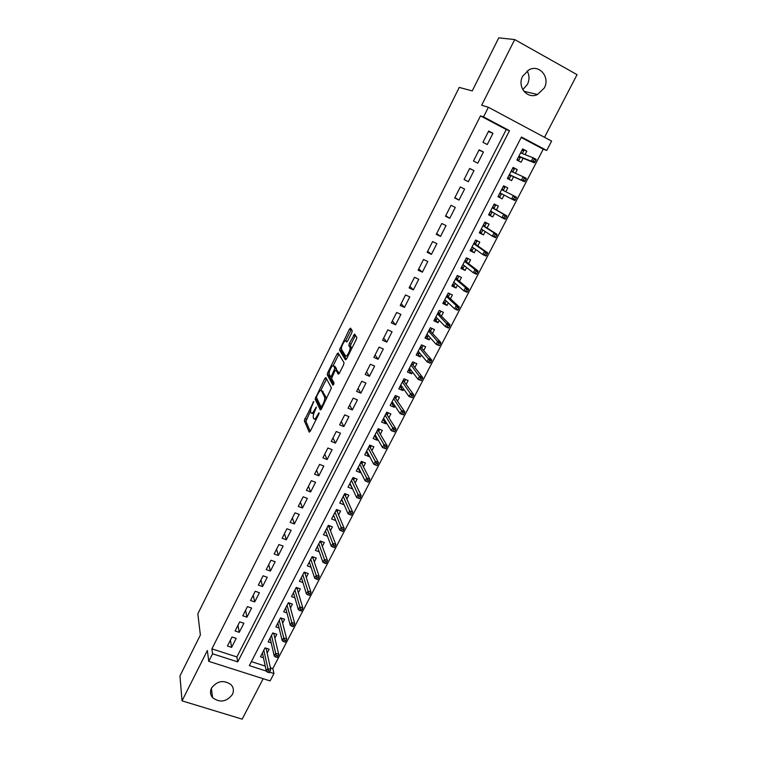 <?xml version="1.0" encoding="UTF-8"?>
<svg xmlns="http://www.w3.org/2000/svg" width="757" height="757" viewBox="0 0 757 757"><rect width="100%" height="100%" fill="white"/><g stroke="black" fill="none" stroke-linecap="round" stroke-linejoin="round"><path stroke-width="1.14" d="M313.758 401.456L304.305 420.674L309.216 432.143L310.285 431.216L318.744 414.344L319.104 412.783L317.24 415.65C315.631 418.612 314.477 419.624 313.777 418.706L313.284 417.59C313.01 415.99 313.568 413.7 314.959 410.739L316.388 407.039L314.562 409.878C312.982 412.802 311.846 413.814 311.155 412.925L310.682 411.846C310.417 410.275 310.966 408.023 312.338 405.099L313.758 401.456M527.099 70.94C529.522 75.217 529.626 79.703 527.43 84.396L522.784 89.638M522.718 76.116C516.785 86.714 527.355 99.65 537.546 94.502L544.274 88.011C550.386 77.346 539.419 64.061 529.029 69.776L522.718 76.116M211.525 688.075C209.897 691.586 210.247 694.765 212.566 697.632C219.861 702.979 226.457 701.947 232.361 694.557C234.074 690.876 233.629 687.564 231.027 684.631C223.694 679.663 217.193 680.808 211.525 688.075M351.778 332.758L352.242 330.639L350.51 328.122L349.374 329.238L339.477 350.094L345.447 359.859L346.611 358.78L356.32 339.42L356.831 337.357L354.617 334.102L349.346 343.432L348.835 345.485L350.027 347.444C350.841 349.706 346.507 357.872 345.552 355.894L341.521 349.318C340.726 347.16 344.937 339.136 345.902 340.991L346.555 342.003L347.7 340.915L351.778 332.758M480.496 115.878L211.894 648.863L236.884 656.934L506.253 129.551L480.496 115.878L483.534 116.89L488.388 107.276L551.607 141.105L546.734 150.454L521.441 137.017L249.346 665.621L266.284 671.071M270.372 667.759L272.842 668.554L273.949 673.541L270.107 680.912L208.752 661.353L207.361 650.5L182.03 700.85L179.948 675.935L200.387 635.019L197.823 613.861L459.244 87.424L472.245 90.897L498.749 37.85L514.703 39.563L481.66 105.251L488.388 107.276M208.752 661.353L212.566 653.793L237.736 661.892L509.489 130.668L483.534 116.89M211.894 648.863L212.566 653.793M325.87 377.525L324.781 378.528L315.082 399.053L320.306 410.01L321.413 409.035L331.424 387.972L325.87 377.525M327.724 372.643L337.016 354.021L338.124 352.961L344.019 362.707L343.536 364.902L339.42 373.116L338.275 374.166L335.919 370.031L334.802 371.072L331.604 378.519L334.064 383.042L332.91 385.247L327.213 374.696L327.724 372.643L329.144 373.248M544.51 137.31L577.052 74.659L514.703 39.563M182.03 700.85L242.183 719.15L263.19 678.707M525.017 154.617L526.825 151.126L522.368 149.432M526.825 151.126L522.633 148.921L516.899 160.039L521.081 162.225L523.125 158.289M515.375 173.258L517.268 169.596L512.934 167.704M517.268 169.596L513.085 167.42L507.389 178.453L511.571 180.611L513.577 176.731M505.808 191.748L507.786 187.925L503.575 185.834M504.096 195.06L502.137 198.854L497.992 196.65M494.614 213.379L492.769 216.947L488.748 214.562M496.403 209.935L498.38 206.103L494.198 204.002L488.587 214.865L492.769 216.947M485.209 231.566L483.477 234.916L479.569 232.342M487.063 227.989L489.041 224.148L484.868 222.075L479.304 232.863L483.477 234.916M475.879 249.611L474.251 252.743L470.466 249.98M477.799 245.893L479.777 242.06L475.604 240.016L470.078 250.718L474.251 252.743M466.615 267.514L465.101 270.429L461.42 267.495M468.602 263.663L470.589 259.831L466.416 257.825L460.928 268.442L465.101 270.429M457.417 285.275L456.017 287.982L452.449 284.869M459.471 281.301L461.458 277.469L457.294 275.491L451.853 286.032L456.017 287.982M448.295 302.904L446.999 305.412L443.545 302.119M450.415 298.807L452.402 294.975L448.239 293.025L442.836 303.481L446.999 305.412M439.24 320.41L438.057 322.7L434.707 319.246M441.426 316.18L443.413 312.348L439.249 310.427L433.893 320.807L438.057 322.7M430.26 337.773L429.172 339.865L425.926 336.24M432.502 333.43L434.49 329.588L430.336 327.705L425.018 338.01L429.172 339.865M421.346 355.005L420.362 356.907L417.221 353.112M423.655 350.538L425.642 346.697L421.488 344.851L416.208 355.071L420.362 356.907M412.489 372.113L411.609 373.816L408.572 369.851L410.19 370.552L410.625 369.7M414.864 367.524L416.852 363.682L412.697 361.865L407.455 372.009L411.609 373.816M403.708 389.089L402.923 390.603L400.093 386.619M406.14 384.386L408.127 380.544L403.983 378.755L398.778 388.824L402.923 390.603M394.993 405.941L394.302 407.266L391.653 403.244M397.482 401.125L399.469 397.283L395.324 395.523L390.158 405.515L394.302 407.266M386.335 422.661L385.748 423.806L383.25 419.747M388.88 417.741L390.877 413.89L386.732 412.158L381.604 422.084L385.748 423.806M377.743 439.268L377.251 440.224L374.904 436.127M380.355 434.225L382.342 430.383L378.207 428.68L373.116 438.53L377.251 440.224M369.217 455.752L368.82 456.518L366.596 452.374M371.886 450.604L373.873 446.753L369.738 445.078L364.685 454.862L368.82 456.518M360.758 472.113L360.446 472.699L358.354 468.507M363.474 466.851L365.461 463.01L361.335 461.363L356.32 471.072L360.446 472.699M352.355 488.35L350.15 484.518M355.128 482.985L357.115 479.143L352.989 477.525L348.012 487.158L352.137 488.767M344.009 504.474L342.013 500.405M346.838 499.005L348.826 495.163L344.709 493.564L339.761 503.14L343.886 504.711M335.73 520.475L333.913 516.179M338.606 514.902L340.603 511.06L336.477 509.499L331.575 518.999L335.692 520.551M330.44 530.695L332.427 526.853L328.32 525.311L323.447 534.745L327.459 536.23M322.331 546.374L324.318 542.523L320.211 541.009L315.376 550.377L319.217 551.787M314.278 561.931L316.265 558.089L312.158 556.603L307.361 565.905L311.051 567.23M306.282 577.383L308.269 573.541L304.172 572.084L299.403 581.319L302.961 582.568M298.343 592.731L300.33 588.889L296.233 587.451L291.502 596.62L294.927 597.812M290.461 607.966L292.448 604.124L288.351 602.714L283.657 611.817L286.969 612.952M282.635 623.096L284.623 619.254L280.535 617.863L275.86 626.91L279.068 627.988M274.857 638.123L276.844 634.281L272.766 632.918L268.129 641.898L271.233 642.92M232.03 637.006L227.45 646.033L231.604 647.386L236.193 638.369L232.03 637.006M239.704 621.866L235.096 630.959L239.259 632.341L243.877 623.257L239.704 621.866M247.435 606.622L242.789 615.782L246.962 617.182L251.608 608.041L247.435 606.622M255.223 591.274L250.548 600.49L254.721 601.919L259.405 592.712L255.223 591.274M263.067 575.803L258.355 585.095L262.537 586.552L267.249 577.279L263.067 575.803M270.968 560.237L266.218 569.595L270.41 571.071L275.16 561.732L270.968 560.237M278.926 544.548L274.148 553.973L278.33 555.477L283.118 546.071L278.926 544.548M286.941 528.746L282.124 538.246L286.316 539.769L291.133 530.297L286.941 528.746M295.012 512.839L290.158 522.396L294.359 523.958L299.214 514.41L295.012 512.839M303.141 496.81L298.258 506.442L302.459 508.023L307.351 498.409L303.141 496.81M311.335 480.667L306.405 490.366L310.616 491.974L315.546 482.294L311.335 480.667M319.577 464.401L314.619 474.166L318.839 475.812L323.797 466.057L319.577 464.401M327.895 448.012L322.898 457.862L327.119 459.527L332.115 449.696L327.895 448.012M336.259 431.509L331.235 441.426L335.455 443.119L340.489 433.222L336.259 431.509M344.7 414.883L339.628 424.876L343.858 426.598L348.93 416.624L344.7 414.883M353.197 398.125L348.088 408.193L352.317 409.944L357.427 399.904L353.197 398.125M361.751 381.254L356.613 391.397L360.843 393.176L365.991 383.051L361.751 381.254M370.381 364.249L365.196 374.469L369.435 376.276L374.62 366.085L370.381 364.249M379.068 347.122L373.844 357.418L378.093 359.253L383.316 348.977L379.068 347.122M387.821 329.863L382.559 340.234L386.808 342.107L392.069 331.755L387.821 329.863M396.649 312.471L391.35 322.917L395.599 324.819L400.898 314.392L396.649 312.471M405.534 294.946L400.198 305.478L404.446 307.408L409.792 296.895L405.534 294.946M414.495 277.289L409.111 287.897L413.369 289.865L418.753 279.276L414.495 277.289M423.513 259.5L418.091 270.183L422.359 272.189L427.781 261.515L423.513 259.5M432.616 241.568L427.147 252.336L431.414 254.371L436.874 243.622L432.616 241.568M441.776 223.495L436.269 234.358L440.536 236.421L446.043 225.586L441.776 223.495M451.011 205.289L445.466 216.228L449.734 218.328L455.288 207.409L451.011 205.289M460.322 186.941L454.73 197.965L459.007 200.103L464.599 189.089L460.322 186.941M469.7 168.442L464.069 179.56L468.346 181.727L473.986 170.637L469.7 168.442M479.153 149.81L473.475 161.004L477.762 163.209L483.439 152.034L479.153 149.81M487.243 144.549L492.968 133.279L488.681 131.018L482.957 142.307L487.243 144.549M272.842 668.554L543.233 149.186L521.204 137.49M251.409 661.627L265.224 666.094M267.145 653.036L269.132 649.203L265.045 647.86L260.446 656.773L263.455 657.757M502.137 198.854L497.955 196.735L503.604 185.787L507.786 187.925M543.233 149.186L546.734 150.454M269.587 672.131L273.949 673.541M236.884 656.934L237.736 661.892M506.253 129.551L509.489 130.668M231.604 647.386L230.412 640.195M239.259 632.341L237.972 625.291M246.962 617.182L245.58 610.274M254.721 601.919L253.254 595.163M262.537 586.552L260.976 579.938M270.41 571.071L268.744 564.608M278.33 555.477L276.579 549.166M286.316 539.769L284.471 533.619M294.359 523.958L292.41 517.958M302.459 508.023L300.406 502.194M310.616 491.974L308.468 486.306M318.839 475.812L316.587 470.305M327.119 459.527L324.762 454.191M335.455 443.119L332.995 437.953M343.858 426.598L341.284 421.602M352.317 409.944L349.639 405.127M360.843 393.176L358.061 388.54M369.435 376.276L366.539 371.819M378.093 359.253L375.084 354.986M386.808 342.107L383.685 338.019M395.599 324.819L392.353 320.93M404.446 307.408L401.087 303.708M413.369 289.865L409.887 286.364M422.359 272.189L418.753 268.886M431.414 254.371L427.686 251.267M440.536 236.421L436.694 233.525M449.734 218.328L445.759 215.641M459.007 200.103L454.9 197.624M473.986 170.637L469.671 168.508M468.346 181.727L464.107 179.466M483.439 152.034L478.992 150.123M492.968 133.279L488.388 131.595M311.931 413.237L313.72 413.833M314.581 419.028L316.029 419.757M310.597 410.881L305.923 421.327L310.228 431.329M316.89 398.381L316.691 399.715L321.28 409.263M326.589 378.878L320.854 390.328M316.842 396.072L316.483 397.529L321.1 407.096L323.031 404.096C324.422 401.134 324.98 398.854 324.706 397.264L321.403 390.659C320.684 389.836 319.539 390.886 317.978 393.81L316.842 396.072M326.447 398.977L326.276 397.728L324.621 397.047M322.321 391.038L326.276 397.728M333.203 365.593L338.634 354.711L337.016 354.021M338.899 354.238L338.634 354.711M339.183 373.542L337.357 370.637M333.742 384.433L328.86 375.453L327.242 374.772M333.525 365.83C332.616 363.852 328.406 371.933 329.21 374.109L330.572 376.655L331.68 375.633L334.868 368.214L333.525 365.83L334.613 366.303M336.326 370.201L336.477 368.829L334.84 368.129M335.152 366.53L336.477 368.829M329.144 373.75L328.86 375.453M351.75 348.523L349.914 347.179M355.468 335.323L350.993 344.151L350.482 346.204L351.57 347.898M341.464 349.053L341.133 350.879L346.318 359.282M351.352 329.342L345.589 340.782M266.634 648.38L266.275 649.071M267.59 672.197L269.265 672.736L270.06 671.213L268.385 670.674L267.59 672.197L266.322 671.251L267.741 668.516L270.751 669.491L266.152 648.512L264.922 648.106M268.385 670.674L263.805 650.254M266.322 671.251L262.433 652.931M270.751 669.491L270.06 671.213M270.107 638.066L274.233 656.016L275.662 653.263L271.498 635.36M274.346 633.448L273.939 634.234M276.324 655.401L275.529 656.934L277.204 657.483L277.999 655.95L276.324 655.401L275.662 653.263L278.68 654.256L273.807 633.675L272.577 633.268M275.529 656.934L274.233 656.016M278.68 654.256L277.999 655.95M282.115 618.403L281.661 619.292M283.515 641.567L285.19 642.125L285.995 640.583L284.32 640.025L283.515 641.567L282.2 640.677L283.648 637.896L286.666 638.908L281.528 618.743L280.298 618.327M284.32 640.025L279.248 620.352M282.2 640.677L277.847 623.058M286.666 638.908L285.995 640.583M289.94 603.263L289.439 604.237M291.559 626.086L293.243 626.654L294.047 625.102L292.372 624.534L291.559 626.086L290.234 625.216L291.682 622.424L294.7 623.456L289.297 603.707L288.057 603.282M292.372 624.534L287.045 605.24M290.234 625.216L285.644 607.966M294.7 623.456L294.047 625.102M289.846 603.225L289.297 603.707M297.823 588.009L297.274 589.078M299.668 610.492L301.352 611.069L302.166 609.508L300.482 608.921L299.668 610.492L298.315 609.65L299.781 606.84L302.8 607.88L297.113 588.558L295.883 588.132M300.482 608.921L294.908 590.025M298.315 609.65L293.489 592.769M302.8 607.88L302.166 609.508M297.785 587.99L297.113 588.558M305.762 572.652L305.156 573.815M304.153 572.112L305.743 572.68L304.995 573.314L303.765 572.869M307.834 594.784L309.518 595.371L310.342 593.8L308.657 593.204L307.834 594.784L306.462 593.971L307.929 591.141L310.957 592.201L304.995 573.314M308.657 593.204L302.819 574.705M306.462 593.971L301.39 577.468M310.957 592.201L310.342 593.8M313.758 557.18L313.095 558.448M312.083 556.745L313.682 557.322L312.934 557.956L311.695 557.502M316.057 578.963L317.741 579.559L318.574 577.979L316.88 577.373L316.057 578.963L314.666 578.178L316.152 575.32L319.18 576.408L312.934 557.956M316.88 577.373L310.786 559.262M314.666 578.178L309.348 562.054M319.18 576.408L318.574 577.979M317.069 547.093L317.637 547.292M321.801 541.596L321.1 542.968M320.069 541.274L321.668 541.861L320.921 542.485L319.681 542.031M324.346 563.028L326.03 563.634L326.863 562.035L325.179 561.42L324.346 563.028L322.927 562.271L324.422 559.395L327.459 560.492L320.921 542.485M325.179 561.42L318.811 543.725M322.927 562.271L317.363 546.526M327.459 560.492L326.863 562.035M325.094 531.546L325.775 531.802M329.91 525.907L329.153 527.383M328.122 525.699L329.711 526.295L328.973 526.91L327.734 526.446M332.692 546.97L334.376 547.595L335.219 545.977L333.525 545.352L332.692 546.97L331.254 546.242L332.758 543.346L335.796 544.463L328.973 526.91M333.525 545.352L326.892 528.064M331.254 546.242L325.434 530.894M335.796 544.463L335.219 545.977M333.175 515.896L333.998 516.208M338.076 510.104L337.262 511.675M336.222 510L337.821 510.606L337.073 511.221L335.834 510.748M341.095 530.799L342.789 531.423L343.631 529.805L341.937 529.171L341.095 530.799L339.638 530.099L341.152 527.175L344.198 528.32L337.073 511.221M341.937 529.171L335.029 512.3M339.638 530.099L333.563 515.148M344.198 528.32L343.631 529.805M341.312 500.14L342.287 500.509M346.309 494.189L345.438 495.863M344.378 494.198L345.977 494.813L345.239 495.419L344 494.936M349.564 514.495L351.257 515.148L352.109 513.511L350.415 512.868L349.564 514.495L348.088 513.833L349.611 510.89L352.658 512.054L345.239 495.419M350.415 512.868L343.233 496.422M348.088 513.833L341.748 499.289M352.658 512.054L352.109 513.511M349.507 484.262L350.652 484.707M354.588 478.15L353.67 479.938M352.601 478.282L354.2 478.907L353.462 479.503L352.223 479.011M358.099 498.087L359.793 498.74L360.654 497.094L358.96 496.431L358.099 498.087L356.594 497.444L358.137 494.482L361.184 495.665L353.462 479.503M358.96 496.431L351.494 480.421M356.594 497.444L349.999 483.316M361.184 495.665L360.654 497.094M357.768 468.271L359.102 468.801M362.934 461.997L361.96 463.89M360.871 462.243L362.48 462.887L361.742 463.473L360.502 462.972M366.7 481.547L368.394 482.209L369.255 480.553L367.561 479.881L366.7 481.547L365.177 480.941L366.719 477.951L369.776 479.153L361.742 463.473M367.561 479.881L359.812 464.315M365.177 480.941L358.307 467.22M369.776 479.153L369.255 480.553M366.076 452.166L367.628 452.79M371.337 445.731L370.305 447.728M369.217 446.1L370.816 446.744L370.078 447.321L368.839 446.819M377.062 465.564L377.932 463.89L376.229 463.208L375.358 464.883L377.062 465.564L373.816 464.306L375.377 461.297L378.424 462.527L370.078 447.321M376.229 463.208L368.186 448.078M375.358 464.883L373.816 464.306L366.672 451.011M378.424 462.527L377.932 463.89M374.45 435.947L376.125 436.467M379.806 429.342L378.718 431.452M377.611 429.825L379.219 430.487L378.481 431.055L377.241 430.544M385.786 448.787L386.666 447.094L384.963 446.403L384.092 448.097L385.786 448.787L382.512 447.548L384.092 444.52L387.149 445.769L378.481 431.055M384.963 446.403L376.626 431.736M384.092 448.097L382.512 447.548L375.103 434.688M387.149 445.769L386.666 447.094M382.891 419.605L384.66 419.955M388.341 412.83L387.187 415.054M386.07 413.445L387.679 414.117L386.95 414.675L385.701 414.155M394.586 431.878L395.466 430.184L393.763 429.474L392.883 431.178L394.586 431.878L391.284 430.667L392.874 427.61L395.93 428.878L386.95 414.675M393.763 429.474L385.133 415.262M392.883 431.178L391.284 430.667L383.591 418.243M395.93 428.878L395.466 430.184M391.388 403.14L392.997 403.822L393.252 403.33M396.933 396.204L395.722 398.542M394.596 396.933L396.204 397.614L395.476 398.173L394.227 397.643M403.443 414.845L404.333 413.133L402.629 412.423L401.74 414.136L403.443 414.845L400.122 413.653L401.721 410.578L404.777 411.865L395.476 398.173M402.629 412.423L393.697 398.674M401.74 414.136L400.122 413.653L392.145 401.674M404.777 411.865L404.333 413.133M399.951 386.562L401.56 387.243L401.91 386.572M405.591 379.446L404.323 381.907M403.178 380.307L404.787 380.998L404.068 381.547L402.819 381.008M412.376 397.68L413.275 395.958L411.571 395.23L410.673 396.961L412.376 397.68L409.026 396.517L410.635 393.413L413.7 394.719L404.068 381.547M411.571 395.23L402.327 381.963M410.673 396.961L409.026 396.517L400.765 384.982M413.7 394.719L413.275 395.958M414.316 362.575L412.981 365.139M411.827 363.559L413.436 364.259L412.716 364.798L411.467 364.249M421.375 380.393L422.274 378.651L420.57 377.913L419.671 379.654L421.062 380.572L417.996 379.238L419.615 376.115L422.68 377.45L412.716 364.798M420.57 377.913L411.013 365.129M419.671 379.654L417.996 379.238L409.442 368.167M422.68 377.45L422.274 378.651M417.258 353.027L418.876 353.737L419.416 352.696M423.097 345.57L421.706 348.258M420.532 346.687L422.151 347.397L421.431 347.927L420.182 347.378M430.44 362.963L431.348 361.212L429.645 360.464L428.736 362.215L430.108 363.19L427.033 361.837L428.67 358.686L431.736 360.048L421.431 347.927M429.645 360.464L419.775 348.163M428.736 362.215L427.033 361.837L418.195 351.229M431.736 360.048L431.348 361.212M426.011 336.07L427.629 336.799L428.263 335.559M431.954 328.434L430.496 331.244M429.314 329.683L430.932 330.412L430.213 330.932L428.964 330.364M439.58 345.4L440.498 343.64L438.786 342.874L437.868 344.634L439.221 345.675L436.146 344.293L437.792 341.123L440.867 342.505L430.213 330.932M438.786 342.874L428.594 331.074M437.868 344.634L436.146 344.293L427.005 334.159M440.867 342.505L440.498 343.64M434.83 318.99L436.448 319.728L437.186 318.3M440.867 311.174L439.353 314.108M438.152 312.556L439.77 313.294L439.06 313.805L437.801 313.237M448.787 327.705L449.705 325.926L448.002 325.15L447.075 326.929L448.787 327.705L448.399 328.018L445.324 326.627L446.99 323.428L450.065 324.829L439.06 313.805M448.002 325.15L437.48 313.862M447.075 326.929L445.324 326.627L435.881 316.965M450.065 324.829L449.705 325.926M443.716 301.788L445.334 302.535L446.166 300.908M448.182 293.139L449.8 293.886L448.276 296.839M447.065 295.296L448.683 296.053L447.974 296.555L446.715 295.978M458.061 309.868L458.997 308.08L457.285 307.285L456.348 309.083L458.061 309.868L457.654 310.228L454.579 308.809L456.253 305.591L459.329 307.011L447.974 296.555M457.285 307.285L456.253 305.591L446.441 296.507M456.348 309.083L454.579 308.809L444.823 299.64M459.329 307.011L458.997 308.08M452.667 284.452L454.285 285.209L455.222 283.392M457.162 275.737L458.78 276.504L457.266 279.437M457.947 275.803L458.78 276.504M456.036 277.914L457.654 278.68L456.954 279.172L455.695 278.585M467.41 291.899L468.356 290.092L466.643 289.288L465.697 291.095L467.41 291.899L466.984 292.306L463.899 290.858L465.593 287.613L468.668 289.06L456.954 279.172M466.643 289.288L465.593 287.613L455.459 279.03M465.697 291.095L463.899 290.858L453.831 282.191M468.668 289.06L468.356 290.092M461.685 266.984L463.303 267.76L464.344 265.735M466.217 258.203L467.835 258.979L466.321 261.913M466.388 257.882L467.835 258.979M465.082 260.399L466.7 261.174L466 261.667L464.741 261.061M463.672 265.205L462.82 264.789M476.844 273.788L477.79 271.962L476.068 271.148L475.122 272.965L476.844 273.788L476.38 274.242L473.295 272.766L474.999 269.501L478.083 270.968L466 261.667M476.068 271.148L474.999 269.501L464.552 261.42M475.122 272.965L473.295 272.766L462.915 264.6M478.083 270.968L477.79 271.962M470.769 249.384L472.387 250.17L473.532 247.965L471.914 247.179M475.339 240.537L476.957 241.322L475.443 244.246M475.462 240.291L476.957 241.322M474.194 242.751L475.812 243.536L475.112 244.019L473.854 243.404M486.335 255.525L487.29 253.699L485.578 252.857L484.622 254.693L486.335 255.525L485.852 256.027L482.767 254.541L484.48 251.239L487.565 252.734L475.112 244.019M485.578 252.857L484.48 251.239L473.712 243.678M484.622 254.693L482.767 254.541L472.065 246.886M487.565 252.734L487.29 253.699M479.929 231.651L481.547 232.446L482.692 230.223L481.074 229.428M484.527 222.738L486.145 223.542L484.641 226.457M484.612 222.577L486.145 223.542M483.373 224.971L485 225.766L484.3 226.239L483.042 225.614M495.911 237.13L496.876 235.276L495.154 234.433L494.198 236.279L495.911 237.13L495.4 237.679L492.315 236.165L494.037 232.834L497.122 234.358L484.3 226.239M495.154 234.433L494.037 232.834L482.947 225.794M494.198 236.279L492.315 236.165L481.282 229.03M497.122 234.358L496.876 235.276M489.145 213.786L490.773 214.591L491.927 212.348L490.309 211.544M493.791 204.797L495.409 205.611L493.905 208.525M493.829 204.731L495.409 205.611M492.627 207.049L494.245 207.863L493.555 208.317L492.296 207.692M505.562 218.584L506.528 216.72L504.815 215.859L503.84 217.723L505.562 218.584L505.023 219.18L501.938 217.638L503.679 214.288L506.764 215.84L493.555 208.317M504.815 215.859L503.679 214.288L492.249 207.778M503.84 217.723L501.938 217.638L490.574 211.033M506.764 215.84L506.528 216.72M498.447 195.779L500.065 196.602L501.238 194.341L499.611 193.518M503.121 186.724L504.739 187.556L503.244 190.442M501.55 193.735L501.238 194.341L501.2 193.555M501.948 188.995L503.575 189.818L502.885 190.262M515.29 199.886L516.265 198.012L514.542 197.132L513.568 199.015L515.29 199.886L514.722 200.539L511.628 198.968L513.388 195.59L501.626 189.619M514.542 197.132L513.388 195.59L516.473 197.17L516.265 198.012M513.568 199.015L511.628 198.968L499.932 192.903M507.777 177.696L509.433 178.472L507.815 177.64M512.527 168.508L514.145 169.35L512.744 172.076M510.956 175.529L509.433 178.472M511.344 170.798L512.972 171.64L512.47 171.953M509.319 174.706L510.578 175.359L510.615 176.192L508.988 175.359M525.093 181.046L526.077 179.154L524.355 178.264L523.371 180.157L525.093 181.046L524.497 181.746L521.403 180.157L523.172 176.75L511.07 171.328M524.355 178.264L523.172 176.75L526.266 178.349L526.077 179.154M523.371 180.157L521.403 180.157L509.366 174.63M524.497 181.746L510.578 175.359M517.173 159.5L518.876 160.2L517.249 159.349M521.999 150.16L523.626 151.012L522.311 153.557M520.428 157.21L518.876 160.2M520.807 152.46L522.15 153.491M518.782 156.387L520.04 157.049L520.059 157.91L518.441 157.059M534.972 162.045L535.965 160.143L534.243 159.235L533.25 161.146L534.972 162.045L534.357 162.802L531.263 161.184L533.042 157.749L520.589 152.886M534.243 159.235L533.042 157.749L536.136 159.377L535.965 160.143M533.25 161.146L531.263 161.184L518.867 156.216M534.357 162.802L520.04 157.049M313.644 402.383L313.02 402.128M319 413.729L318.337 413.464M316.284 407.985L315.641 407.72M315.243 410.162L314.562 409.878M317.949 415.934L317.24 415.65M305.932 421.365L304.314 420.712M306.434 419.208L304.825 418.555M316.719 399.772L315.101 399.109M316.464 397.321L315.593 396.961M326.399 379.21L324.781 378.528M322.16 407.531L321.271 407.162M322.577 406.698L321.867 406.414M323.741 404.389L323.031 404.096M323.031 391.331L321.403 390.659M337.565 370.731L335.919 370.031M331.803 377.175L330.79 376.749M332.37 375.926L331.68 375.633M335.067 370.589L334.357 370.287M347.293 341.596L345.902 340.991M350.529 346.299L348.873 345.58M350.993 344.151L349.346 343.432M355.099 335.947L353.453 335.219M341.133 350.879L339.514 350.179M341.445 348.703L339.978 348.069M350.993 329.948L349.374 329.238M537.546 94.502L523.91 91.304M212.566 697.632L211.383 688.359M305.923 421.327L304.305 420.674M316.691 399.715L315.082 399.053M326.362 397.945L324.706 397.264M336.505 368.914L334.868 368.214M328.831 375.387L327.213 374.696M351.683 348.163L350.027 347.444M350.482 346.204L348.835 345.485M341.095 350.794L339.477 350.094"/></g></svg>
